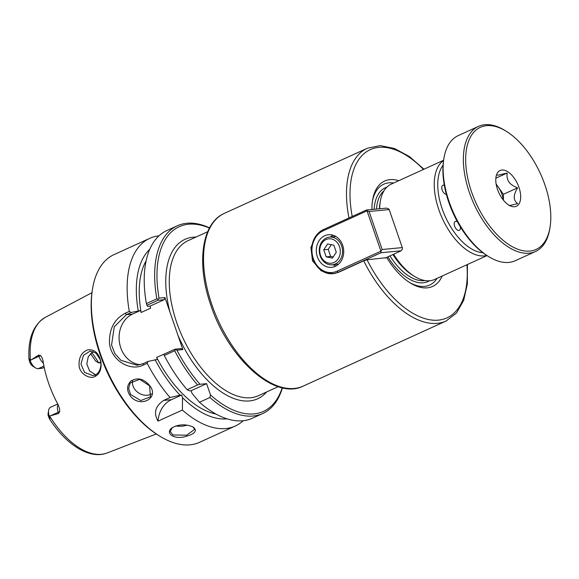 <?xml version="1.0" encoding="UTF-8"?>
<svg xmlns="http://www.w3.org/2000/svg" width="579" height="579" viewBox="0 0 579 579"><rect width="100%" height="100%" fill="white"/><g stroke="black" fill="none" stroke-linecap="round" stroke-linejoin="round"><path stroke-width="0.87" d="M460.283 226.722A4.907 2.591 -114.5 0 1 459.335 230.348A4.907 2.591 -114.5 0 1 454.949 226.961A4.907 2.591 -114.5 0 1 455.268 221.417A4.907 2.591 -114.5 0 1 457.519 221.96M446.351 194.341A4.907 2.591 -114.5 0 1 442.305 190.346A4.907 2.591 -114.5 0 1 442.826 185.287A4.907 2.591 -114.5 0 1 444.339 185.374M385.961 257.72L367.057 259.812L363.721 260.825L338.454 272.333L333.135 273.737L321.171 270.842L312.501 260.832L310.909 247.327L316.46 235.168M442.197 276.009A57.9 30.542 -114.5 0 1 410.193 282.907A57.9 30.542 -114.5 0 1 386.634 257.416M437.094 278.333A55.403 29.225 -114.5 0 1 409.179 282.262M196.006 237.057A87.617 46.219 65.5 0 0 169.973 312.146L177.847 335.002A87.617 46.219 65.5 0 0 266.579 391.99M182.863 349.578L181.075 348.623L174.865 349.217L163.727 354.29L164.284 355.506L174.713 350.758A103.127 54.397 65.5 0 0 197.584 384.97L200.016 384.282A101.491 53.536 -114.5 0 1 176.935 350.143L182.863 349.578L177.847 335.002M200.016 384.282L206.609 383.66L210.495 394.929L209.909 397.498A103.127 54.397 65.5 0 0 262.808 413.486A103.127 54.397 65.5 0 0 282.393 387.814M282.183 387.764A101.491 53.536 -114.5 0 1 210.495 394.929M393.633 254.224A52.371 27.626 65.5 0 0 414.318 276.27A52.371 27.626 65.5 0 0 429.763 280.743A52.371 27.626 65.5 0 0 434.619 279.462L487.019 255.592M443.601 160.267L391.201 184.136A52.371 27.626 65.5 0 0 380.28 201.55A52.371 27.626 65.5 0 0 379.694 208.766M371.913 209.504A57.9 30.542 -114.5 0 1 372.565 200.298A57.9 30.542 -114.5 0 1 398.779 180.684M372.391 201.485A55.403 29.225 -114.5 0 1 393.677 183.007M414.318 276.27L412.32 275.032A49.881 26.308 -114.5 0 1 392.938 254.543M379.404 208.795A49.881 26.308 -114.5 0 1 379.904 203.866L380.28 201.55M192.959 426.947L194.682 429.307L186.742 435.162L172.983 435.01L170.233 431.601L172.267 427.635M192.677 426.803C185.569 423.879 178.665 424.233 171.963 427.867C164.827 433.114 173.743 439.555 184.527 436.776C194.761 434.156 197.707 430.957 193.364 427.179L192.677 426.803M243.187 420.723A103.127 54.397 -114.5 0 1 235.277 426.028A103.127 54.397 -114.5 0 1 225.716 428.554A103.127 54.397 -114.5 0 1 182.378 410.041L158.024 421.136C153.355 413.008 155.244 406.103 163.698 400.407L170.052 397.512A103.127 54.397 -114.5 0 1 147.182 363.301L148.043 361.434L143.23 363.626L137.114 365.255L120.968 360.341L114.888 353.668L111.552 345.048L114.258 326.824L126.374 314.679L131.187 312.486L129.312 311.393L125.202 313.261C114.331 319.065 109.098 328.981 109.489 343.021C110.806 360.247 130.08 371.675 143.078 365.168L147.182 363.301M235.277 426.028L199.531 442.313A103.127 54.397 -114.5 0 1 189.97 444.831A103.127 54.397 -114.5 0 1 159.558 436.03A103.127 54.397 -114.5 0 1 92.531 288.892A103.127 54.397 -114.5 0 1 114.034 254.608L149.78 238.331A103.127 54.397 -114.5 0 1 158.972 235.841M129.312 311.393A103.127 54.397 -114.5 0 1 149.78 238.331M149.968 385.976C144.026 378.753 137.693 377.088 130.97 380.989C126.497 385.607 126.461 390.832 130.854 396.666C140.9 408.195 159.297 397.86 149.968 385.976L149.599 385.86L150.439 396.825L140.798 400.545L130.622 394.502L128.618 388.531L130.181 382.972L139.756 379.325L149.599 385.86M129.103 247.747L132.084 246.386M175.755 425.927A12.275 5.732 174.6 0 0 187.089 425.145M132.569 380.627A12.275 9.937 -145.6 0 0 134.48 388.871A12.275 9.937 -145.6 0 0 151.647 393.821M30.144 360.551A9.43 4.972 65.5 0 0 35.471 367.853L32.851 366.225A6.152 3.25 -114.5 0 1 30.05 362.99L29.015 359.516C28.899 358.271 28.972 358.017 29.247 358.756L30.144 360.551L38.525 355.144L38.923 356.302A9.43 4.972 65.5 0 0 40.892 360.29A9.43 4.972 65.5 0 0 43.389 363.134M58.602 413.457L50.366 415.86L58.204 412.291L58.602 413.457L59.767 411.445L59.485 408.499L58.074 404.591A75.357 39.748 65.5 0 1 43.027 360.891L42.006 357.627L40.494 355.455L38.525 355.144M50.366 415.86L49.273 416.113L49.874 418.668C50.207 419.688 50.055 419.717 49.418 418.755L48.173 415.613A6.152 3.25 -114.5 0 1 48.129 413.435L48.622 410.388A9.43 4.972 65.5 0 0 49.273 416.113M95.108 376.43C99.726 373.911 101.672 369.033 100.934 361.81C98.871 353.103 94.5 349.123 87.82 349.868C81.733 352.083 78.816 357.192 79.07 365.197C79.229 373.737 89.984 379.679 95.108 376.43L95.39 374.823L92.669 375.561L84.534 372.362L80.951 364.025L83.514 355.253L90.129 351.135L95.926 353.045L99.899 359.118C102.555 364.799 99.595 373.513 95.39 374.823M93.19 351.504L88.283 356.599L86.807 364.039L89.593 370.973L95.535 374.751M209.909 397.498L199.48 402.253A103.127 54.397 65.5 0 0 252.379 418.241L262.808 413.486M158.038 299.278L156.844 298.851L146.407 303.606L146.871 305.343L158.009 300.269L158.038 299.278L159.03 298.134A101.491 53.536 -114.5 0 1 209.439 228.054M209.54 227.865A103.127 54.397 65.5 0 0 177.312 225.788L166.882 230.536A103.127 54.397 65.5 0 0 146.407 303.606M131.187 312.486L140.487 310.482L141.175 312.479L150.663 308.151L149.975 306.161L147.71 306.378L146.871 305.343M177.312 225.788A103.127 54.397 65.5 0 0 156.844 298.851M174.865 349.217L176.935 350.143M169.973 312.146L164.957 297.57L159.03 298.134M174.713 350.758L175.401 349.709M158.009 300.269L164.219 299.676L149.975 306.161M164.957 297.57L164.219 299.676M226.99 418.834A94.609 49.903 -114.5 0 1 182.515 397.664L182.378 410.041M140.487 310.482L132.577 314.086A26.193 21.893 -95.4 0 0 119.433 342.421A26.193 21.893 -95.4 0 0 140.342 364.661M215.967 414.05A90.035 47.492 -114.5 0 1 156.656 357.438L157.343 359.436L148.043 361.434M170.052 397.512L180.076 395.189A94.609 49.903 -114.5 0 1 155.071 359.653M92.531 288.892L92.293 290.412A101.491 53.536 65.5 0 0 158.248 435.22L159.558 436.03M206.609 383.66L191.106 390.716L189.572 390.861L187.147 389.725L197.584 384.97M199.48 402.253L192.011 393.344L191.106 390.716M90.411 353.603A57.545 30.354 -114.5 0 1 95.499 360.963L98.72 362.903L100.63 362.034M100.724 362.715L98.72 362.903A55.656 29.355 65.5 0 0 91.641 352.502M44.199 367.361L42.173 368.287L38.257 368.657L43.932 366.073M49.874 418.668C50.207 419.688 50.055 419.717 49.418 418.755L49.874 418.668M30.455 360.276A74.561 39.329 -114.5 0 1 45.401 317.299C33.43 324.602 27.944 338.425 28.95 358.777L29.015 359.516M57.748 403.99L50.59 407.254A9.43 4.972 65.5 0 0 48.622 410.388M35.471 367.853A9.43 4.972 65.5 0 0 38.257 368.657M180.076 395.189L181.611 395.044L171.456 399.669A26.193 21.893 -95.4 0 0 158.024 421.136M181.611 395.044L182.515 397.664M164.284 355.506A103.127 54.397 65.5 0 0 187.147 389.725M166.166 353.183L156.656 357.438M138.215 310.699A94.609 49.903 -114.5 0 1 149.773 249.303M141.175 312.479A90.035 47.492 -114.5 0 1 146.147 260.76M402.398 249.129L402.282 247.595L382.169 249.506L380.924 251.177L381.047 252.719L401.153 250.801L402.398 249.129M382.169 249.506L369.084 211.487L389.189 209.576L402.282 247.595M389.189 209.576L388.509 208.787L386.461 208.122L366.348 210.039L367.035 210.828L369.084 211.487M367.035 210.828L380.924 251.177L336.964 271.204A21.589 18.043 84.6 0 1 313.326 258.632A21.589 18.043 84.6 0 1 323.068 230.855L367.035 210.828M366.348 210.039L323.35 229.624A22.834 19.085 -95.4 0 0 312.19 255.932A22.834 19.085 -95.4 0 0 332.86 273.693A22.834 19.085 -95.4 0 0 338.049 272.304L381.047 252.719M401.153 250.801L385.151 258.089M317.35 256.794A16.378 13.693 84.6 0 1 328.467 234.719A16.378 13.693 84.6 0 1 343.644 249.73A16.378 13.693 84.6 0 1 331.572 267.339A16.378 13.693 84.6 0 1 317.35 256.794M333.091 264.712A16.378 13.693 -95.4 0 0 335.958 266.007M333.026 235.197A16.378 13.693 -95.4 0 0 330.457 237.006M341.675 246.039A13.918 11.631 -95.4 0 0 329.596 237.086A13.918 11.631 -95.4 0 0 319.34 252.046A13.918 11.631 -95.4 0 0 332.237 264.791A13.918 11.631 -95.4 0 0 341.675 246.039M339.518 246.705A12.275 10.263 84.6 0 1 328.698 263.127A12.275 10.263 84.6 0 1 321.859 243.252A12.275 10.263 84.6 0 1 339.518 246.705M323.748 249.802L327.591 243.962L333.866 245.185L336.305 252.256L332.455 258.089L326.18 256.866L323.748 249.802L328.221 249.375L330.652 256.439L333.214 256.938M331.304 244.685L328.221 249.375M326.18 256.866L330.652 256.439M486.642 125.657A67.113 35.406 -114.5 0 1 506.437 131.39A67.113 35.406 -114.5 0 1 550.05 227.142A67.113 35.406 -114.5 0 1 483.726 217.422A67.113 35.406 -114.5 0 1 486.642 125.657M506.437 131.39L505.127 130.572A68.749 36.267 65.5 0 0 484.847 124.702A68.749 36.267 65.5 0 0 478.471 126.388A68.749 36.267 65.5 0 0 471.538 198.3A68.749 36.267 65.5 0 0 529.097 253.204A68.749 36.267 65.5 0 0 535.474 251.525A68.749 36.267 65.5 0 0 549.804 228.669L550.05 227.142M535.474 251.525L515.223 260.745A68.749 36.267 -114.5 0 1 508.847 262.425A68.749 36.267 -114.5 0 1 488.567 256.555A68.749 36.267 -114.5 0 1 443.89 158.465A68.749 36.267 -114.5 0 1 458.228 135.609L478.471 126.388M514.557 206.732A19.643 10.364 -114.5 0 1 512.458 206.609A19.643 10.364 -114.5 0 1 498.809 192.669A19.643 10.364 -114.5 0 1 497.26 173.23A19.643 10.364 -114.5 0 1 516.866 182.436A19.643 10.364 -114.5 0 1 514.557 206.732M443.89 158.465L443.644 159.985A67.113 35.406 65.5 0 0 487.265 255.744L488.567 256.555M496.811 174.026C496.369 174.887 496.963 175.242 498.584 175.075L507.146 173.041L495.856 178.18M507.146 173.041C506.719 176.718 507.327 179.7 508.97 181.987C510.569 184.296 513.435 186.25 517.575 187.849L503.383 194.312L496.131 184.021M503.296 200.03A16.371 8.634 65.5 0 0 498.164 186.908A16.371 8.634 65.5 0 0 496.203 184.455M503.419 200.182L503.383 194.312M517.575 187.849C515.317 191.7 514.203 194.841 514.239 197.287C514.232 199.748 515.382 201.861 517.677 203.634L509.122 205.675M363.721 260.825A94.942 50.084 65.5 0 0 437.261 323.35A94.942 50.084 65.5 0 0 446.062 321.027L303.114 386.142A94.942 50.084 -114.5 0 1 294.306 388.458A94.942 50.084 -114.5 0 1 211.863 304.677A94.942 50.084 -114.5 0 1 224.399 213.333L367.354 148.224A94.942 50.084 65.5 0 0 348.963 217.957M466.913 264.748A92.452 48.766 -114.5 0 1 433.946 320.23A92.452 48.766 -114.5 0 1 367.057 259.812M278.238 386.678L258.538 395.645A85.12 44.901 -114.5 0 1 250.649 397.73A85.12 44.901 -114.5 0 1 176.733 322.612A85.12 44.901 -114.5 0 1 187.972 240.719L207.673 231.745M482.886 252.726A49.881 26.308 -114.5 0 1 442.124 208.672A49.881 26.308 -114.5 0 1 443.044 165.268M443.565 160.521A52.371 27.626 65.5 0 0 438.831 209.678A52.371 27.626 65.5 0 0 484.305 255.896A52.371 27.626 65.5 0 0 486.801 255.455M352.213 216.474A92.452 48.766 -114.5 0 1 366.775 151.575A92.452 48.766 -114.5 0 1 423.495 169.43M429.531 280.764A51.538 27.184 -114.5 0 1 387.843 256.866M374.114 209.294A51.538 27.184 -114.5 0 1 386.881 187.126M424.921 280.54A49.881 26.308 -114.5 0 1 424.045 280.649A49.881 26.308 -114.5 0 1 389.949 255.904M376.48 209.07A49.881 26.308 -114.5 0 1 384.022 190.744M156.308 433.975L107.18 452.944A74.561 39.329 -114.5 0 1 101.397 454.298A74.561 39.329 -114.5 0 1 49.664 416.069M143.23 363.626L143.078 365.168M132.577 314.086L126.374 314.679L125.202 313.261M58.066 404.569A9.43 4.972 65.5 0 0 57.386 408.195A9.43 4.972 65.5 0 0 58.204 412.291A4.914 0.745 161 0 0 59.767 411.445M40.494 355.455A4.914 0.745 -19 0 1 38.923 356.302L31.085 359.877M163.698 400.407L171.456 399.669M336.964 271.204L338.049 272.304L338.65 272.246M323.35 229.624L323.068 230.855M467.398 264.531L467.362 283.855L463.699 300.335L456.498 313.015L446.062 321.027M224.399 213.333C201.369 223.226 196.267 264.082 210.872 305.357C228.22 358.256 274.605 400.61 303.114 386.142M423.98 169.206L409.375 156.547L394.538 148.499L380.244 145.604L367.354 148.224M45.401 317.299L91.952 292.692M137.114 365.24L137.722 365.183M107.18 452.944C89.6 459.871 65.984 444.629 49.533 418.943M332.86 273.693L334.648 273.527M335.892 236.493L329.596 237.086M338.527 264.19L332.237 264.791"/></g></svg>

